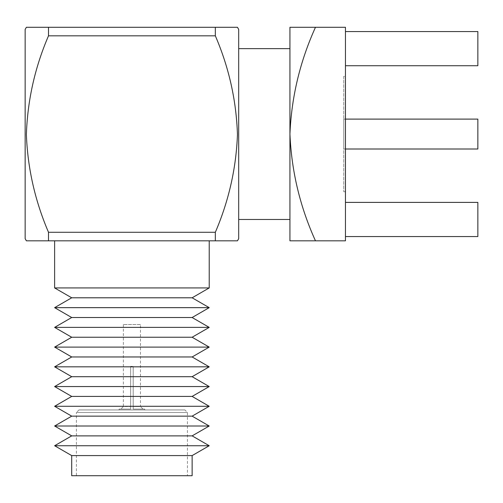 <?xml version="1.0" encoding="UTF-8"?>
<svg xmlns="http://www.w3.org/2000/svg" width="503" height="503" viewBox="0 0 503 503"><rect width="100%" height="100%" fill="white"/><g stroke="black" fill="none" stroke-linecap="round" stroke-linejoin="round"><path stroke-width="0.38" stroke-dasharray="2.52 1.89" d="M184.878 409.945L78.958 409.945L184.878 409.945L187.437 412.51L187.437 475.712L76.399 475.712L187.437 475.712M78.958 409.945L76.399 412.51L187.437 412.51L76.399 412.51L76.399 475.712M140.463 324.529L123.38 324.529L140.463 324.529L140.463 406.531L133.201 406.531L133.201 409.09L133.201 366.385L133.201 406.531L133.201 366.385L130.635 366.385L133.201 366.385L130.635 366.385L130.635 409.09L120.814 409.09L130.635 409.09L130.635 366.385L133.201 366.385L133.201 409.09L144.732 409.09L144.732 409.945L119.104 409.945L144.732 409.945M119.104 409.09L130.635 409.09L119.104 409.09L119.104 409.945M144.732 409.09L133.201 409.09L133.201 406.531L140.463 406.531L143.022 409.09L133.201 409.09L143.022 409.09M123.38 324.529L123.38 406.531L130.635 406.531L123.38 406.531L120.814 409.09M54.62 240.824L209.217 240.824L54.62 240.824M345.454 119.104L343.75 119.104L343.75 149.001L343.75 119.104M345.454 149.001L343.75 149.001M343.75 76.399L343.75 191.712L343.75 76.399L345.454 76.399L345.454 191.712L345.454 76.399M343.75 191.712L345.454 191.712M289.935 219.471L289.935 48.64L289.935 219.471M238.686 48.64L238.686 219.471L238.686 48.64M25.15 29.419L25.15 238.686M48.502 27.288L48.502 35.826C34.908 67.389 27.533 100.273 26.382 134.49C27.634 168.203 35.009 200.804 48.502 232.279L48.502 240.824L215.334 240.824L215.334 232.279C228.834 200.804 236.203 168.203 237.454 134.49C236.303 100.273 228.928 67.389 215.334 35.826L215.334 27.288L48.502 27.288M238.686 238.686L238.686 29.419M345.454 65.723L477.85 65.723L345.454 65.723L477.85 65.723L477.85 31.557L477.85 65.723L477.85 31.557L345.454 31.557L345.454 65.723L345.454 31.557L345.454 65.723L345.454 31.557L477.85 31.557L345.454 31.557M345.454 236.555L477.85 236.555L345.454 236.555L477.85 236.555L477.85 202.388L477.85 236.555L477.85 202.388L345.454 202.388L345.454 236.555L345.454 202.388L345.454 236.555L345.454 202.388L477.85 202.388L345.454 202.388M315.469 240.824L345.454 240.824L345.454 27.288L289.935 27.288L289.935 240.824L315.469 240.824C300.027 206.796 291.52 171.209 289.935 134.056C291.489 97.029 300.002 61.435 315.469 27.288M48.502 35.826L215.334 35.826M215.334 232.279L48.502 232.279M477.85 119.104L477.85 149.001M209.217 287.93L54.62 287.93M192.133 297.795L71.703 297.795M209.217 307.654L54.62 307.654M192.133 317.519L71.703 317.519M209.217 327.384L54.62 327.384M192.133 337.243L71.703 337.243M209.217 347.108L54.62 347.108M192.133 356.973L71.703 356.973M209.217 366.832L54.62 366.832M192.133 376.697L71.703 376.697M209.217 386.562L54.62 386.562M192.133 396.421L71.703 396.421M209.217 406.286L54.62 406.286M192.133 416.151L71.703 416.151M209.217 426.01L54.62 426.01M192.133 435.875L71.703 435.875M209.217 445.733L54.62 445.733M192.133 455.599L71.703 455.599M130.635 366.385L130.635 409.09L130.635 366.385M71.703 475.712L192.133 475.712"/><path stroke-width="0.75" d="M71.703 455.599L192.133 455.599L192.133 475.712L71.703 475.712L71.703 455.599L54.62 445.733L209.217 445.733L192.133 455.599M54.62 445.733L71.703 435.875L192.133 435.875L209.217 445.733M192.133 435.875L209.217 426.01L54.62 426.01L71.703 435.875M54.62 426.01L71.703 416.151L192.133 416.151L209.217 426.01M192.133 416.151L209.217 406.286L54.62 406.286L71.703 416.151M54.62 406.286L71.703 396.421L192.133 396.421L209.217 406.286M192.133 396.421L209.217 386.562L54.62 386.562L71.703 396.421M54.62 386.562L71.703 376.697L192.133 376.697L209.217 386.562M192.133 376.697L209.217 366.832L54.62 366.832L71.703 376.697M54.62 366.832L71.703 356.973L192.133 356.973L209.217 366.832M192.133 356.973L209.217 347.108L54.62 347.108L71.703 356.973M54.62 347.108L71.703 337.243L192.133 337.243L209.217 347.108M192.133 337.243L209.217 327.384L54.62 327.384L71.703 337.243M54.62 327.384L71.703 317.519L192.133 317.519L209.217 327.384M192.133 317.519L209.217 307.654L54.62 307.654L71.703 317.519M54.62 307.654L71.703 297.795L192.133 297.795L209.217 307.654M192.133 297.795L209.217 287.93L209.217 240.824M71.703 297.795L54.62 287.93L209.217 287.93M54.62 287.93L54.62 240.824M345.454 149.001L477.85 149.001L477.85 119.104L345.454 119.104M289.935 48.64L238.686 48.64M289.935 219.471L238.686 219.471M237.454 27.288L215.334 27.288L237.454 27.288L238.686 29.419L238.686 238.686L237.454 240.824L26.382 240.824L25.15 238.686L25.15 29.419L26.382 27.288L48.502 27.288L26.382 27.288M315.469 27.288L345.454 27.288L345.454 240.824L289.935 240.824L289.935 27.288L315.469 27.288C300.002 61.435 291.489 97.029 289.935 134.056C291.52 171.209 300.027 206.796 315.469 240.824M215.334 35.826L48.502 35.826L48.502 27.288L215.334 27.288L215.334 35.826C228.928 67.389 236.303 100.273 237.454 134.49C236.203 168.203 228.834 200.804 215.334 232.279L215.334 240.824L237.454 240.824M26.382 240.824L48.502 240.824L48.502 232.279C35.009 200.804 27.634 168.203 26.382 134.49C27.533 100.273 34.908 67.389 48.502 35.826M48.502 232.279L215.334 232.279M345.454 236.555L477.85 236.555L477.85 202.388L345.454 202.388M345.454 65.723L477.85 65.723L477.85 31.557L345.454 31.557"/></g></svg>
